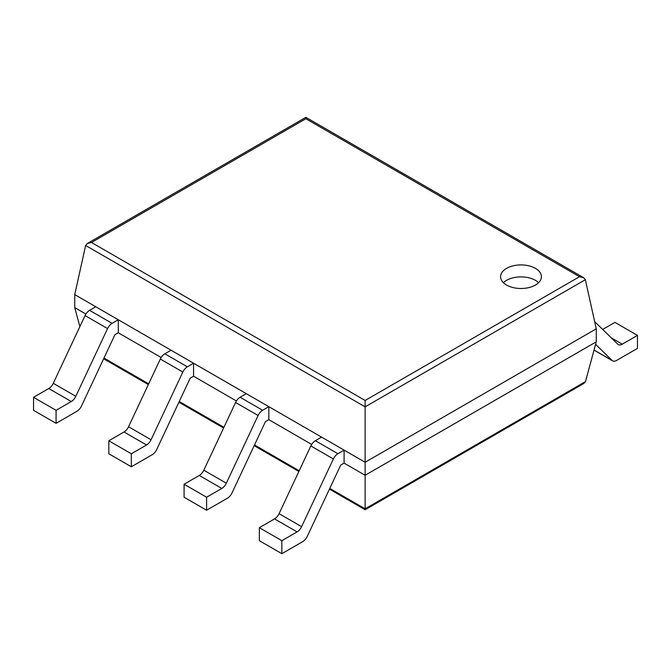 <?xml version="1.0" encoding="UTF-8"?>
<svg xmlns="http://www.w3.org/2000/svg" width="671" height="671" viewBox="0 0 671 671"><rect width="100%" height="100%" fill="white"/><g stroke="black" fill="none" stroke-linecap="round" stroke-linejoin="round"><path stroke-width="1.01" d="M585.364 279.69L596.259 328.832L596.259 341.833L585.489 381.598L583.82 383.485L365.133 509.742L365.133 400.461L91.508 242.491L87.322 243.489L85.636 245.477L365.133 406.844L585.364 279.69L583.678 277.71L579.492 276.704L365.133 400.461M596.259 328.832L365.133 462.269L74.741 294.619L74.741 307.62L79.883 326.601M596.259 341.833L365.133 475.278L344.097 463.124L340.717 465.078L307.259 536.397A7.96 4.596 120 0 1 302.738 541.631L281.862 553.684L281.862 540.683L297.077 531.902A7.96 4.596 120 0 0 301.598 526.668L333.37 458.947A7.96 4.596 -60 0 1 337.882 453.713L344.097 450.124L344.097 463.124M74.741 307.62L85.888 314.053M118.297 332.766L118.297 319.765L95.777 306.764L89.57 310.346A7.96 4.596 -60 0 0 85.049 315.58L53.277 383.3A7.96 4.596 120 0 1 48.765 388.534L33.55 397.316L33.55 410.316L56.07 423.326L76.947 411.273A7.96 4.596 120 0 0 81.468 406.039L114.917 334.712L118.297 332.766L161.149 357.509M193.567 376.221L193.567 363.221L171.046 350.22L164.831 353.802A7.96 4.596 -60 0 0 160.319 359.035L128.547 426.756A7.96 4.596 120 0 1 124.026 431.99L108.819 440.772L108.819 453.772L131.331 466.773L152.208 454.728A7.96 4.596 120 0 0 156.729 449.495L190.187 378.167L193.567 376.221L236.418 400.964M268.828 419.677L268.828 406.668L246.307 393.667L240.101 397.257A7.96 4.596 -60 0 0 235.58 402.491L203.808 470.212A7.96 4.596 120 0 1 199.295 475.445L184.08 484.227L184.08 497.228L206.601 510.228L227.477 498.176A7.96 4.596 120 0 0 231.998 492.942L265.448 421.623L268.828 419.677L311.68 444.42M74.741 294.619L85.636 245.477M583.678 277.71L305.867 117.316L305.867 118.733L579.492 276.704M506.555 285.049A20.432 11.793 0 0 0 528.815 287.599A20.432 11.793 0 0 0 541.422 276.704A20.432 11.793 0 0 0 520.998 264.911A20.432 11.793 0 0 0 500.566 276.704A20.432 11.793 0 0 0 506.555 285.049M538.595 282.692A20.432 11.793 0 0 0 503.393 282.692M602.675 329.461L614.93 322.382L637.45 335.391L622.235 344.173A7.96 4.596 -60 0 1 618.259 344.567A7.96 4.596 -60 0 1 617.723 344.156L594.665 321.627M637.45 335.391L637.45 348.392L616.574 360.444A7.96 4.596 -60 0 1 612.598 360.839A7.96 4.596 -60 0 1 612.053 360.428L595.588 344.332M344.097 450.124L321.577 437.123L315.362 440.704A7.96 4.596 -60 0 0 310.849 445.938L279.077 513.667A7.96 4.596 120 0 1 274.556 518.901L259.35 527.683L281.862 540.683M281.862 553.684L259.35 540.683L259.35 527.683M199.295 475.445L221.816 488.446L206.601 497.228L184.08 484.227M268.828 406.668L262.621 410.258A7.96 4.596 -60 0 0 258.1 415.492L226.328 483.212A7.96 4.596 120 0 1 221.816 488.446M206.601 510.228L206.601 497.228M124.026 431.99L146.546 444.99L131.331 453.772L108.819 440.772M193.567 363.221L187.352 366.802A7.96 4.596 -60 0 0 182.839 372.036L151.067 439.757A7.96 4.596 120 0 1 146.546 444.99M131.331 466.773L131.331 453.772M48.765 388.534L71.285 401.535L56.07 410.316L33.55 397.316M118.297 319.765L112.091 323.347A7.96 4.596 -60 0 0 107.57 328.58L75.798 396.301A7.96 4.596 120 0 1 71.285 401.535M56.07 423.326L56.07 410.316M585.489 381.598L365.133 508.819L329.771 488.404M103.98 358.037L148.677 383.846M179.241 401.493L223.938 427.301M254.51 444.948L299.207 470.757M305.867 118.733L91.508 242.491M611.231 337.815L622.235 344.173M594.045 350.027L612.053 360.428M274.556 518.901L297.077 531.902M279.077 513.667L301.598 526.668M310.849 445.938L333.37 458.947M315.362 440.704L337.882 453.713M203.808 470.212L226.328 483.212M235.58 402.491L258.1 415.492M240.101 397.257L262.621 410.258M128.547 426.756L151.067 439.757M160.319 359.035L182.839 372.036M164.831 353.802L187.352 366.802M53.277 383.3L75.798 396.301M85.049 315.58L107.57 328.58M89.57 310.346L112.091 323.347M103.636 358.775L148.333 384.575M178.897 402.223L223.594 428.031M254.166 445.678L298.863 471.487M329.427 489.134L365.133 509.742M305.867 117.316L87.322 243.489M594.02 350.111L612.598 360.839"/></g></svg>
